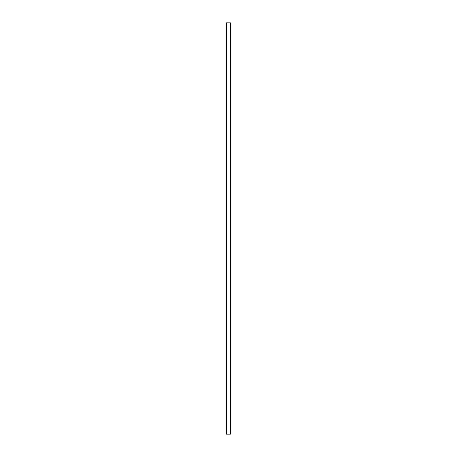 <?xml version="1.0" encoding="UTF-8"?>
<svg xmlns="http://www.w3.org/2000/svg" width="457" height="457" viewBox="0 0 457 457"><rect width="100%" height="100%" fill="white"/><g stroke="black" fill="none" stroke-linecap="round" stroke-linejoin="round"><path stroke-width="0.69" d="M226.615 434.15L226.072 434.15L226.072 22.85L230.402 22.85L230.402 434.15L226.615 434.15L226.615 22.85M230.928 434.15L230.928 22.85"/></g></svg>
